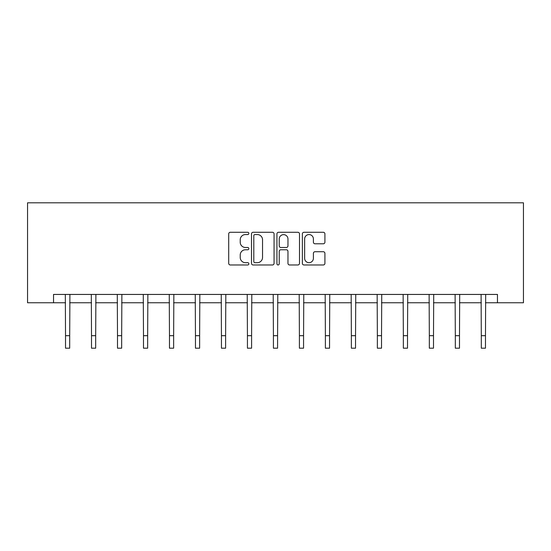 <?xml version="1.0" encoding="UTF-8"?>
<svg xmlns="http://www.w3.org/2000/svg" width="551" height="551" viewBox="0 0 551 551"><rect width="100%" height="100%" fill="white"/><g stroke="black" fill="none" stroke-linecap="round" stroke-linejoin="round"><path stroke-width="0.83" d="M248.845 233.417A1.143 1.143 0 0 0 247.702 232.274L230.332 232.274A1.632 1.632 0 0 0 228.699 233.906L228.699 263.337A1.632 1.632 0 0 0 230.332 264.976L247.702 264.976A1.143 1.143 0 0 0 248.845 263.826A1.143 1.143 0 0 0 247.702 262.682L245.457 262.682A5.234 5.234 0 0 1 240.222 257.455L240.222 255.003A5.234 5.234 0 0 1 245.457 249.768L247.702 249.768A1.143 1.143 0 0 0 248.845 248.625A1.143 1.143 0 0 0 247.702 247.482L245.457 247.482A5.234 5.234 0 0 1 240.222 242.247L240.222 239.795A5.234 5.234 0 0 1 245.457 234.561L247.702 234.561A1.143 1.143 0 0 0 248.845 233.417M323.285 243.797A1.632 1.632 0 0 0 324.918 242.165L324.918 233.906A1.632 1.632 0 0 0 323.285 232.274L303.994 232.274A1.632 1.632 0 0 0 302.354 233.906L302.354 263.337A1.632 1.632 0 0 0 303.994 264.976L323.285 264.976A1.632 1.632 0 0 0 324.918 263.337L324.918 253.364A1.632 1.632 0 0 0 323.285 251.731L315.027 251.731A1.632 1.632 0 0 0 313.395 253.364L313.395 258.309A4.374 4.374 0 0 1 309.021 262.682A4.374 4.374 0 0 1 304.648 258.309L304.648 238.934A4.374 4.374 0 0 1 309.021 234.561A4.374 4.374 0 0 1 313.395 238.934L313.395 242.165A1.632 1.632 0 0 0 315.027 243.797L323.285 243.797M53.537 302.761L53.537 294.434L497.463 294.434L497.463 302.761L523.45 302.761L523.45 202.816L27.55 202.816L27.55 302.761L65.528 302.761M274.067 233.906A1.632 1.632 0 0 0 272.435 232.274L253.143 232.274A1.632 1.632 0 0 0 251.504 233.906L251.504 263.337A1.632 1.632 0 0 0 253.143 264.976L272.435 264.976A1.632 1.632 0 0 0 274.067 263.337L274.067 233.906M278.565 232.274L297.857 232.274A1.632 1.632 0 0 1 299.496 233.906L299.496 263.337A1.632 1.632 0 0 1 297.857 264.976L289.606 264.976A1.632 1.632 0 0 1 287.966 263.337L287.966 251.401A1.632 1.632 0 0 0 286.334 249.768L280.852 249.768A1.632 1.632 0 0 0 279.219 251.401L279.219 263.826A1.143 1.143 0 0 1 278.076 264.976A1.143 1.143 0 0 1 276.933 263.826L276.933 233.906A1.632 1.632 0 0 1 278.565 232.274M69.695 302.761L91.514 302.761M95.681 302.761L117.501 302.761M121.668 302.761L143.487 302.761M147.654 302.761L169.474 302.761M173.641 302.761L195.46 302.761M199.627 302.761L221.447 302.761M225.607 302.761L247.433 302.761M251.593 302.761L273.42 302.761M277.58 302.761L299.407 302.761M303.567 302.761L325.393 302.761M329.553 302.761L351.373 302.761M355.54 302.761L377.359 302.761M381.526 302.761L403.346 302.761M407.513 302.761L429.332 302.761M433.499 302.761L455.319 302.761M459.486 302.761L481.305 302.761M485.472 302.761L497.463 302.761M254.941 234.561A1.143 1.143 0 0 0 253.797 235.704L253.797 261.539A1.143 1.143 0 0 0 254.941 262.682L257.31 262.682A5.234 5.234 0 0 0 262.545 257.455L262.545 239.795A5.234 5.234 0 0 0 257.31 234.561L254.941 234.561M287.966 239.017A4.374 4.374 0 0 0 283.593 234.643A4.374 4.374 0 0 0 279.219 239.017L279.219 245.842A1.632 1.632 0 0 0 280.852 247.482L286.334 247.482A1.632 1.632 0 0 0 287.966 245.842L287.966 239.017M65.321 294.434L65.528 335.69L69.695 335.69L69.908 294.434M65.528 335.69L65.528 348.184L69.695 348.184L69.695 335.69M91.308 294.434L91.514 335.69L95.681 335.69L95.895 294.434M91.514 335.69L91.514 348.184L95.681 348.184L95.681 335.69M117.287 294.434L117.501 335.69L121.668 335.69L121.874 294.434M117.501 335.69L117.501 348.184L121.668 348.184L121.668 335.69M143.274 294.434L143.487 335.69L147.654 335.69L147.861 294.434M143.487 335.69L143.487 348.184L147.654 348.184L147.654 335.69M169.26 294.434L169.474 335.69L173.641 335.69L173.847 294.434M169.474 335.69L169.474 348.184L173.641 348.184L173.641 335.69M195.247 294.434L195.46 335.69L199.627 335.69L199.834 294.434M195.46 335.69L195.46 348.184L199.627 348.184L199.627 335.69M221.233 294.434L221.447 335.69L225.607 335.69L225.82 294.434M221.447 335.69L221.447 348.184L225.607 348.184L225.607 335.69M247.22 294.434L247.433 335.69L251.593 335.69L251.807 294.434M247.433 335.69L247.433 348.184L251.593 348.184L251.593 335.69M273.206 294.434L273.42 335.69L277.58 335.69L277.794 294.434M273.42 335.69L273.42 348.184L277.58 348.184L277.58 335.69M299.193 294.434L299.407 335.69L303.567 335.69L303.78 294.434M299.407 335.69L299.407 348.184L303.567 348.184L303.567 335.69M325.18 294.434L325.393 335.69L329.553 335.69L329.767 294.434M325.393 335.69L325.393 348.184L329.553 348.184L329.553 335.69M351.166 294.434L351.373 335.69L355.54 335.69L355.753 294.434M351.373 335.69L351.373 348.184L355.54 348.184L355.54 335.69M377.153 294.434L377.359 335.69L381.526 335.69L381.74 294.434M377.359 335.69L377.359 348.184L381.526 348.184L381.526 335.69M403.139 294.434L403.346 335.69L407.513 335.69L407.726 294.434M403.346 335.69L403.346 348.184L407.513 348.184L407.513 335.69M429.126 294.434L429.332 335.69L433.499 335.69L433.713 294.434M429.332 335.69L429.332 348.184L433.499 348.184L433.499 335.69M455.105 294.434L455.319 335.69L459.486 335.69L459.692 294.434M455.319 335.69L455.319 348.184L459.486 348.184L459.486 335.69M481.092 294.434L481.305 335.69L485.472 335.69L485.679 294.434M481.305 335.69L481.305 348.184L485.472 348.184L485.472 335.69"/></g></svg>
